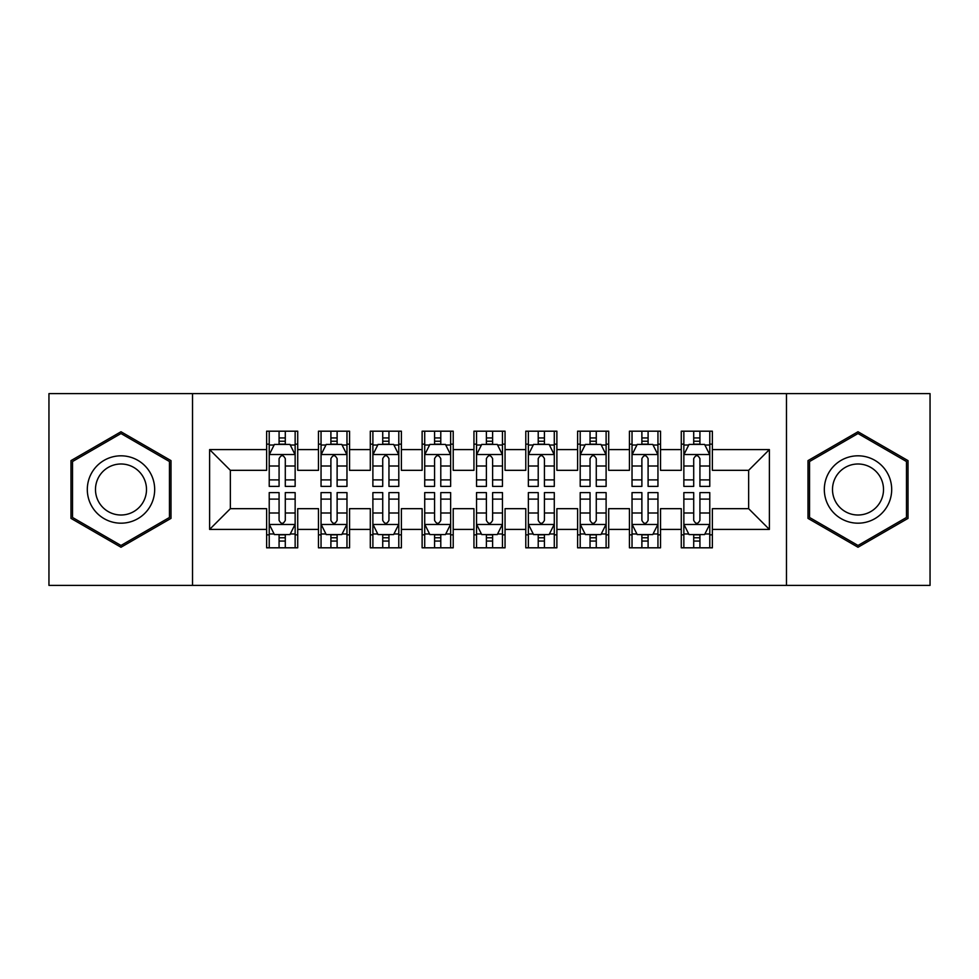 <?xml version="1.0" encoding="UTF-8"?>
<svg xmlns="http://www.w3.org/2000/svg" width="979" height="979" viewBox="0 0 979 979"><rect width="100%" height="100%" fill="white"/><g stroke="black" fill="none" stroke-linecap="round" stroke-linejoin="round"><path stroke-width="1.47" d="M786.48 585.381L930.05 585.381L930.05 393.619L786.48 393.619L786.48 585.381L192.52 585.381L192.52 393.619L48.95 393.619L48.95 585.381L192.52 585.381M786.48 393.619L192.52 393.619M209.616 529.406L209.616 449.594L266.631 449.594L266.631 470.324L230.359 470.324L230.359 508.676L209.616 529.406L266.631 529.406L266.631 547.812L297.726 547.812L297.726 529.406L318.469 529.406L318.469 547.812L349.564 547.812L349.564 529.406L370.295 529.406L370.295 547.812L401.39 547.812L401.39 529.406L422.12 529.406L422.12 547.812L453.216 547.812L453.216 529.406L473.946 529.406L473.946 547.812L505.054 547.812L505.054 529.406L525.784 529.406L525.784 547.812L556.88 547.812L556.88 529.406L577.61 529.406L577.61 547.812L608.705 547.812L608.705 529.406L629.436 529.406L629.436 547.812L660.531 547.812L660.531 529.406L681.274 529.406L681.274 547.812L712.369 547.812L712.369 508.676L748.641 508.676L748.641 470.324L712.369 470.324L712.369 449.594L769.384 449.594L769.384 529.406L712.369 529.406M712.369 449.594L712.369 431.188L681.274 431.188L681.274 449.594L660.531 449.594L660.531 431.188L629.436 431.188L629.436 449.594L608.705 449.594L608.705 431.188L577.61 431.188L577.61 449.594L556.88 449.594L556.88 431.188L525.784 431.188L525.784 449.594L505.054 449.594L505.054 431.188L473.946 431.188L473.946 449.594L453.216 449.594L453.216 431.188L422.12 431.188L422.12 449.594L401.39 449.594L401.39 431.188L370.295 431.188L370.295 449.594L349.564 449.594L349.564 431.188L318.469 431.188L318.469 449.594L297.726 449.594L297.726 431.188L266.631 431.188L266.631 449.594M660.531 529.406L660.531 508.676L681.274 508.676L681.274 529.406M769.384 449.594L748.641 470.324M608.705 529.406L608.705 508.676L629.436 508.676L629.436 529.406M681.274 449.594L681.274 470.324L660.531 470.324L660.531 449.594M556.88 529.406L556.88 508.676L577.61 508.676L577.61 529.406M629.436 449.594L629.436 470.324L608.705 470.324L608.705 449.594M505.054 529.406L505.054 508.676L525.784 508.676L525.784 529.406M577.61 449.594L577.61 470.324L556.88 470.324L556.88 449.594M453.216 529.406L453.216 508.676L473.946 508.676L473.946 529.406M525.784 449.594L525.784 470.324L505.054 470.324L505.054 449.594M401.39 529.406L401.39 508.676L422.12 508.676L422.12 529.406M473.946 449.594L473.946 470.324L453.216 470.324L453.216 449.594M349.564 529.406L349.564 508.676L370.295 508.676L370.295 529.406M422.12 449.594L422.12 470.324L401.39 470.324L401.39 449.594M297.726 529.406L297.726 508.676L318.469 508.676L318.469 529.406M370.295 449.594L370.295 470.324L349.564 470.324L349.564 449.594M230.359 508.676L266.631 508.676L266.631 529.406M318.469 449.594L318.469 470.324L297.726 470.324L297.726 449.594M681.274 444.148L683.856 444.148M709.775 444.148L712.369 444.148M629.436 444.148L632.03 444.148M657.949 444.148L660.531 444.148M577.61 444.148L580.204 444.148M606.111 444.148L608.705 444.148M525.784 444.148L528.366 444.148M554.285 444.148L556.88 444.148M473.946 444.148L476.54 444.148M502.46 444.148L505.054 444.148M422.12 444.148L424.715 444.148M450.634 444.148L453.216 444.148M370.295 444.148L372.889 444.148M398.796 444.148L401.39 444.148M318.469 444.148L321.051 444.148M346.97 444.148L349.564 444.148M266.631 444.148L269.225 444.148M295.144 444.148L297.726 444.148M266.631 534.852L269.225 534.852M295.144 534.852L297.726 534.852M318.469 534.852L321.051 534.852M346.97 534.852L349.564 534.852M370.295 534.852L372.889 534.852M398.796 534.852L401.39 534.852M422.12 534.852L424.715 534.852M450.634 534.852L453.216 534.852M473.946 534.852L476.54 534.852M502.46 534.852L505.054 534.852M525.784 534.852L528.366 534.852M554.285 534.852L556.88 534.852M577.61 534.852L580.204 534.852M606.111 534.852L608.705 534.852M629.436 534.852L632.03 534.852M657.949 534.852L660.531 534.852M681.274 534.852L683.856 534.852M709.775 534.852L712.369 534.852M209.616 449.594L230.359 470.324M748.641 508.676L769.384 529.406M171.007 460.619L120.992 431.751L70.977 460.619L70.977 518.38L120.992 547.249L171.007 518.38L171.007 460.619M807.993 460.619L807.993 518.38L858.008 547.249L908.022 518.38L908.022 460.619L858.008 431.751L807.993 460.619M285.293 437.931L279.076 437.931M295.144 479.894L285.293 479.894L285.293 486.392L295.144 486.392L295.144 454.77L289.955 444.405L274.414 444.405L269.225 454.77L269.225 486.392L279.076 486.392L279.076 479.894L269.225 479.894M269.225 454.77L269.225 431.188M295.144 454.77L295.144 431.188M279.076 444.405L279.076 431.188M285.293 431.188L285.293 444.405M285.293 479.894L285.293 458.661C283.225 454.672 281.144 454.672 279.076 458.661L279.076 479.894M285.293 444.148L279.076 444.148M279.076 541.069L285.293 541.069M269.225 499.106L279.076 499.106L279.076 492.608L269.225 492.608L269.225 524.23L274.414 534.595L289.955 534.595L295.144 524.23L295.144 492.608L285.293 492.608L285.293 499.106L295.144 499.106M295.144 524.23L295.144 547.812M269.225 524.23L269.225 547.812M285.293 534.595L285.293 547.812M279.076 547.812L279.076 534.595M279.076 499.106L279.076 520.338C281.144 524.328 283.212 524.328 285.293 520.338L285.293 499.106M279.076 534.852L285.293 534.852M337.119 437.931L330.902 437.931M346.97 479.894L337.119 479.894L337.119 486.392L346.97 486.392L346.97 454.77L341.781 444.405L326.24 444.405L321.051 454.77L321.051 486.392L330.902 486.392L330.902 479.894L321.051 479.894M321.051 454.77L321.051 431.188M346.97 454.77L346.97 431.188M330.902 444.405L330.902 431.188M337.119 431.188L337.119 444.405M337.119 479.894L337.119 458.661C335.051 454.672 332.982 454.672 330.902 458.661L330.902 479.894M337.119 444.148L330.902 444.148M388.957 437.931L382.728 437.931M398.796 479.894L388.957 479.894L388.957 486.392L398.796 486.392L398.796 454.77L393.619 444.405L378.065 444.405L372.889 454.77L372.889 486.392L382.728 486.392L382.728 479.894L372.889 479.894M372.889 454.77L372.889 431.188M398.796 454.77L398.796 431.188M382.728 444.405L382.728 431.188M388.957 431.188L388.957 444.405M388.957 479.894L388.957 458.661C386.876 454.672 384.808 454.672 382.728 458.661L382.728 479.894M388.957 444.148L382.728 444.148M330.902 541.069L337.119 541.069M321.051 499.106L330.902 499.106L330.902 492.608L321.051 492.608L321.051 524.23L326.24 534.595L341.781 534.595L346.97 524.23L346.97 492.608L337.119 492.608L337.119 499.106L346.97 499.106M346.97 524.23L346.97 547.812M321.051 524.23L321.051 547.812M337.119 534.595L337.119 547.812M330.902 547.812L330.902 534.595M330.902 499.106L330.902 520.338C332.97 524.328 335.051 524.328 337.119 520.338L337.119 499.106M330.902 534.852L337.119 534.852M382.728 541.069L388.957 541.069M372.889 499.106L382.728 499.106L382.728 492.608L372.889 492.608L372.889 524.23L378.065 534.595L393.619 534.595L398.796 524.23L398.796 492.608L388.957 492.608L388.957 499.106L398.796 499.106M398.796 524.23L398.796 547.812M372.889 524.23L372.889 547.812M388.957 534.595L388.957 547.812M382.728 547.812L382.728 534.595M382.728 499.106L382.728 520.338C384.796 524.328 386.876 524.328 388.957 520.338L388.957 499.106M382.728 534.852L388.957 534.852M150.166 472.661A33.69 33.69 0 0 0 104.153 460.326A33.69 33.69 0 0 0 91.818 506.339A33.69 33.69 0 0 0 137.843 518.674A33.69 33.69 0 0 0 150.166 472.661M143.081 476.749A25.503 25.503 0 0 0 108.241 467.411A25.503 25.503 0 0 0 98.903 502.251A25.503 25.503 0 0 0 133.744 511.589A25.503 25.503 0 0 0 143.081 476.749M120.992 545.462L72.532 517.475L72.532 461.525L120.992 433.538L169.453 461.525L169.453 517.475L120.992 545.462M887.182 472.661A33.69 33.69 0 0 0 841.157 460.326A33.69 33.69 0 0 0 828.834 506.339A33.69 33.69 0 0 0 874.847 518.674A33.69 33.69 0 0 0 887.182 472.661M880.097 476.749A25.503 25.503 0 0 0 845.256 467.411A25.503 25.503 0 0 0 835.919 502.251A25.503 25.503 0 0 0 870.759 511.589A25.503 25.503 0 0 0 880.097 476.749M858.008 545.462L809.547 517.475L809.547 461.525L858.008 433.538L906.468 461.525L906.468 517.475L858.008 545.462M440.783 437.931L434.566 437.931M450.634 479.894L440.783 479.894L440.783 486.392L450.634 486.392L450.634 454.77L445.445 444.405L429.891 444.405L424.715 454.77L424.715 486.392L434.566 486.392L434.566 479.894L424.715 479.894M424.715 454.77L424.715 431.188M450.634 454.77L450.634 431.188M434.566 444.405L434.566 431.188M440.783 431.188L440.783 444.405M440.783 479.894L440.783 458.661C438.714 454.672 436.634 454.672 434.566 458.661L434.566 479.894M440.783 444.148L434.566 444.148M492.608 437.931L486.392 437.931M502.46 479.894L492.608 479.894L492.608 486.392L502.46 486.392L502.46 454.77L497.271 444.405L481.729 444.405L476.54 454.77L476.54 486.392L486.392 486.392L486.392 479.894L476.54 479.894M476.54 454.77L476.54 431.188M502.46 454.77L502.46 431.188M486.392 444.405L486.392 431.188M492.608 431.188L492.608 444.405M492.608 479.894L492.608 458.661C490.54 454.672 488.472 454.672 486.392 458.661L486.392 479.894M492.608 444.148L486.392 444.148M434.566 541.069L440.783 541.069M424.715 499.106L434.566 499.106L434.566 492.608L424.715 492.608L424.715 524.23L429.891 534.595L445.445 534.595L450.634 524.23L450.634 492.608L440.783 492.608L440.783 499.106L450.634 499.106M450.634 524.23L450.634 547.812M424.715 524.23L424.715 547.812M440.783 534.595L440.783 547.812M434.566 547.812L434.566 534.595M434.566 499.106L434.566 520.338C436.634 524.328 438.702 524.328 440.783 520.338L440.783 499.106M434.566 534.852L440.783 534.852M486.392 541.069L492.608 541.069M476.54 499.106L486.392 499.106L486.392 492.608L476.54 492.608L476.54 524.23L481.729 534.595L497.271 534.595L502.46 524.23L502.46 492.608L492.608 492.608L492.608 499.106L502.46 499.106M502.46 524.23L502.46 547.812M476.54 524.23L476.54 547.812M492.608 534.595L492.608 547.812M486.392 547.812L486.392 534.595M486.392 499.106L486.392 520.338C488.46 524.328 490.528 524.328 492.608 520.338L492.608 499.106M486.392 534.852L492.608 534.852M544.434 437.931L538.217 437.931M554.285 479.894L544.434 479.894L544.434 486.392L554.285 486.392L554.285 454.77L549.109 444.405L533.555 444.405L528.366 454.77L528.366 486.392L538.217 486.392L538.217 479.894L528.366 479.894M528.366 454.77L528.366 431.188M554.285 454.77L554.285 431.188M538.217 444.405L538.217 431.188M544.434 431.188L544.434 444.405M544.434 479.894L544.434 458.661C542.366 454.672 540.298 454.672 538.217 458.661L538.217 479.894M544.434 444.148L538.217 444.148M538.217 541.069L544.434 541.069M528.366 499.106L538.217 499.106L538.217 492.608L528.366 492.608L528.366 524.23L533.555 534.595L549.109 534.595L554.285 524.23L554.285 492.608L544.434 492.608L544.434 499.106L554.285 499.106M554.285 524.23L554.285 547.812M528.366 524.23L528.366 547.812M544.434 534.595L544.434 547.812M538.217 547.812L538.217 534.595M538.217 499.106L538.217 520.338C540.286 524.328 542.366 524.328 544.434 520.338L544.434 499.106M538.217 534.852L544.434 534.852M596.272 437.931L590.043 437.931M606.111 479.894L596.272 479.894L596.272 486.392L606.111 486.392L606.111 454.77L600.935 444.405L585.381 444.405L580.204 454.77L580.204 486.392L590.043 486.392L590.043 479.894L580.204 479.894M580.204 454.77L580.204 431.188M606.111 454.77L606.111 431.188M590.043 444.405L590.043 431.188M596.272 431.188L596.272 444.405M596.272 479.894L596.272 458.661C594.204 454.672 592.124 454.672 590.043 458.661L590.043 479.894M596.272 444.148L590.043 444.148M590.043 541.069L596.272 541.069M580.204 499.106L590.043 499.106L590.043 492.608L580.204 492.608L580.204 524.23L585.381 534.595L600.935 534.595L606.111 524.23L606.111 492.608L596.272 492.608L596.272 499.106L606.111 499.106M606.111 524.23L606.111 547.812M580.204 524.23L580.204 547.812M596.272 534.595L596.272 547.812M590.043 547.812L590.043 534.595M590.043 499.106L590.043 520.338C592.124 524.328 594.192 524.328 596.272 520.338L596.272 499.106M590.043 534.852L596.272 534.852M648.098 437.931L641.881 437.931M657.949 479.894L648.098 479.894L648.098 486.392L657.949 486.392L657.949 454.77L652.76 444.405L637.219 444.405L632.03 454.77L632.03 486.392L641.881 486.392L641.881 479.894L632.03 479.894M632.03 454.77L632.03 431.188M657.949 454.77L657.949 431.188M641.881 444.405L641.881 431.188M648.098 431.188L648.098 444.405M648.098 479.894L648.098 458.661C646.03 454.672 643.949 454.672 641.881 458.661L641.881 479.894M648.098 444.148L641.881 444.148M641.881 541.069L648.098 541.069M632.03 499.106L641.881 499.106L641.881 492.608L632.03 492.608L632.03 524.23L637.219 534.595L652.76 534.595L657.949 524.23L657.949 492.608L648.098 492.608L648.098 499.106L657.949 499.106M657.949 524.23L657.949 547.812M632.03 524.23L632.03 547.812M648.098 534.595L648.098 547.812M641.881 547.812L641.881 534.595M641.881 499.106L641.881 520.338C643.949 524.328 646.018 524.328 648.098 520.338L648.098 499.106M641.881 534.852L648.098 534.852M699.924 437.931L693.707 437.931M709.775 479.894L699.924 479.894L699.924 486.392L709.775 486.392L709.775 454.77L704.586 444.405L689.045 444.405L683.856 454.77L683.856 486.392L693.707 486.392L693.707 479.894L683.856 479.894M683.856 454.77L683.856 431.188M709.775 454.77L709.775 431.188M693.707 444.405L693.707 431.188M699.924 431.188L699.924 444.405M699.924 479.894L699.924 458.661C697.856 454.672 695.788 454.672 693.707 458.661L693.707 479.894M699.924 444.148L693.707 444.148M693.707 541.069L699.924 541.069M683.856 499.106L693.707 499.106L693.707 492.608L683.856 492.608L683.856 524.23L689.045 534.595L704.586 534.595L709.775 524.23L709.775 492.608L699.924 492.608L699.924 499.106L709.775 499.106M709.775 524.23L709.775 547.812M683.856 524.23L683.856 547.812M699.924 534.595L699.924 547.812M693.707 547.812L693.707 534.595M693.707 499.106L693.707 520.338C695.775 524.328 697.856 524.328 699.924 520.338L699.924 499.106M693.707 534.852L699.924 534.852M295.009 454.513L269.36 454.513M269.225 445.029L274.096 445.029M290.273 445.029L295.144 445.029M279.076 466.004L269.225 466.004M295.144 466.004L285.293 466.004M285.293 441.223L279.076 441.223M269.36 524.487L295.009 524.487M295.144 533.971L290.273 533.971M274.096 533.971L269.225 533.971M285.293 512.996L295.144 512.996M269.225 512.996L279.076 512.996M279.076 537.777L285.293 537.777M346.835 454.513L321.185 454.513M321.051 445.029L325.921 445.029M342.099 445.029L346.97 445.029M330.902 466.004L321.051 466.004M346.97 466.004L337.119 466.004M337.119 441.223L330.902 441.223M398.673 454.513L373.011 454.513M372.889 445.029L377.759 445.029M393.925 445.029L398.796 445.029M382.728 466.004L372.889 466.004M398.796 466.004L388.957 466.004M388.957 441.223L382.728 441.223M321.185 524.487L346.835 524.487M346.97 533.971L342.099 533.971M325.921 533.971L321.051 533.971M337.119 512.996L346.97 512.996M321.051 512.996L330.902 512.996M330.902 537.777L337.119 537.777M373.011 524.487L398.673 524.487M398.796 533.971L393.925 533.971M377.759 533.971L372.889 533.971M388.957 512.996L398.796 512.996M372.889 512.996L382.728 512.996M382.728 537.777L388.957 537.777M450.499 454.513L424.837 454.513M424.715 445.029L429.585 445.029M445.751 445.029L450.634 445.029M434.566 466.004L424.715 466.004M450.634 466.004L440.783 466.004M440.783 441.223L434.566 441.223M502.325 454.513L476.675 454.513M476.54 445.029L481.411 445.029M497.589 445.029L502.46 445.029M486.392 466.004L476.54 466.004M502.46 466.004L492.608 466.004M492.608 441.223L486.392 441.223M424.837 524.487L450.499 524.487M450.634 533.971L445.751 533.971M429.585 533.971L424.715 533.971M440.783 512.996L450.634 512.996M424.715 512.996L434.566 512.996M434.566 537.777L440.783 537.777M476.675 524.487L502.325 524.487M502.46 533.971L497.589 533.971M481.411 533.971L476.54 533.971M492.608 512.996L502.46 512.996M476.54 512.996L486.392 512.996M486.392 537.777L492.608 537.777M554.163 454.513L528.501 454.513M528.366 445.029L533.249 445.029M549.415 445.029L554.285 445.029M538.217 466.004L528.366 466.004M554.285 466.004L544.434 466.004M544.434 441.223L538.217 441.223M528.501 524.487L554.163 524.487M554.285 533.971L549.415 533.971M533.249 533.971L528.366 533.971M544.434 512.996L554.285 512.996M528.366 512.996L538.217 512.996M538.217 537.777L544.434 537.777M605.989 454.513L580.327 454.513M580.204 445.029L585.075 445.029M601.241 445.029L606.111 445.029M590.043 466.004L580.204 466.004M606.111 466.004L596.272 466.004M596.272 441.223L590.043 441.223M580.327 524.487L605.989 524.487M606.111 533.971L601.241 533.971M585.075 533.971L580.204 533.971M596.272 512.996L606.111 512.996M580.204 512.996L590.043 512.996M590.043 537.777L596.272 537.777M657.815 454.513L632.165 454.513M632.03 445.029L636.901 445.029M653.079 445.029L657.949 445.029M641.881 466.004L632.03 466.004M657.949 466.004L648.098 466.004M648.098 441.223L641.881 441.223M632.165 524.487L657.815 524.487M657.949 533.971L653.079 533.971M636.901 533.971L632.03 533.971M648.098 512.996L657.949 512.996M632.03 512.996L641.881 512.996M641.881 537.777L648.098 537.777M709.64 454.513L683.991 454.513M683.856 445.029L688.726 445.029M704.904 445.029L709.775 445.029M693.707 466.004L683.856 466.004M709.775 466.004L699.924 466.004M699.924 441.223L693.707 441.223M683.991 524.487L709.64 524.487M709.775 533.971L704.904 533.971M688.726 533.971L683.856 533.971M699.924 512.996L709.775 512.996M683.856 512.996L693.707 512.996M693.707 537.777L699.924 537.777"/></g></svg>
